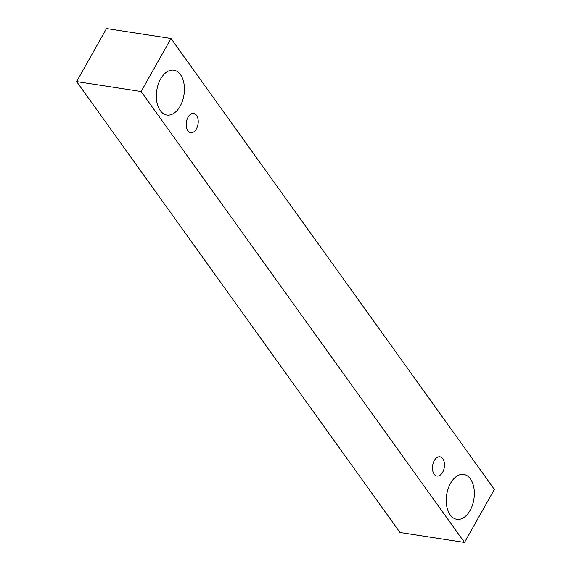 <?xml version="1.0" encoding="UTF-8"?>
<svg xmlns="http://www.w3.org/2000/svg" width="571" height="571" viewBox="0 0 571 571"><rect width="100%" height="100%" fill="white"/><g stroke="black" fill="none" stroke-linecap="round" stroke-linejoin="round"><path stroke-width="0.86" d="M196.545 115.356A9.728 5.91 -81.2 0 1 196.395 128.882A9.728 5.91 -81.2 0 1 190.728 132.665A9.728 5.91 -81.2 0 1 186.374 122.151A9.728 5.91 -81.2 0 1 193.69 113.436A9.728 5.91 -81.2 0 1 196.545 115.356M180.129 106.206A22.697 13.783 -81.2 0 1 166.918 115.035A22.697 13.783 -81.2 0 1 156.747 90.504A22.697 13.783 -81.2 0 1 173.834 70.169A22.697 13.783 -81.2 0 1 180.493 74.644A22.697 13.783 -81.2 0 1 180.129 106.206M470.054 510.495A22.697 13.783 -81.2 0 1 456.843 519.325A22.697 13.783 -81.2 0 1 446.679 494.793A22.697 13.783 -81.2 0 1 463.759 474.458A22.697 13.783 -81.2 0 1 470.418 478.933A22.697 13.783 -81.2 0 1 470.054 510.495M442.646 472.274A9.728 5.91 -81.2 0 1 436.979 476.057A9.728 5.91 -81.2 0 1 432.625 465.543A9.728 5.91 -81.2 0 1 439.948 456.829A9.728 5.91 -81.2 0 1 442.796 458.741A9.728 5.91 -81.2 0 1 442.646 472.274M464.501 542.45L141.123 91.51L170.993 38.493L494.372 489.433L464.501 542.45L400.007 532.507L76.628 81.567L106.499 28.55L170.993 38.493M76.628 81.567L141.123 91.51"/></g></svg>
